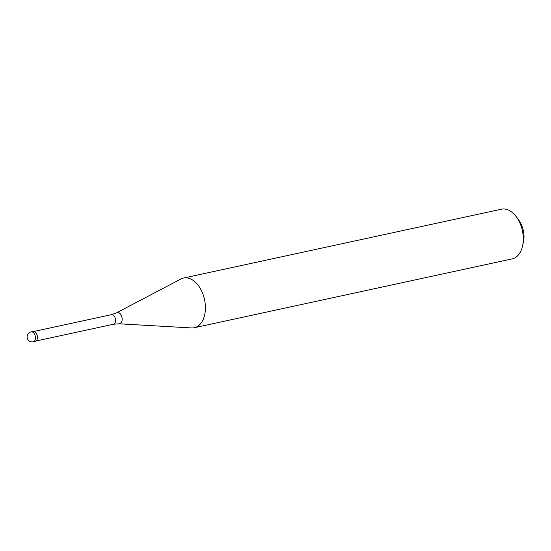 <?xml version="1.0" encoding="UTF-8"?>
<svg xmlns="http://www.w3.org/2000/svg" width="551" height="551" viewBox="0 0 551 551"><rect width="100%" height="100%" fill="white"/><g stroke="black" fill="none" stroke-linecap="round" stroke-linejoin="round"><path stroke-width="0.83" d="M32.254 331.805A5.083 3.189 77.8 0 1 36.001 332.935A5.083 3.189 77.8 0 1 37.275 338.803A5.083 3.189 77.8 0 1 35.994 341.021A5.083 3.189 -102.2 0 0 37.069 335.077A5.083 3.189 -102.2 0 0 33.046 331.447L31.111 331.867A5.083 3.189 77.8 0 1 35.133 335.497A5.083 3.189 77.8 0 1 34.059 341.441A5.083 3.189 77.8 0 1 33.267 341.799L35.195 341.386A5.083 3.189 -102.2 0 0 35.994 341.021A5.083 3.189 77.8 0 1 34.327 341.386M36.042 332.983A4.89 3.072 77.8 0 1 36.077 333.031A4.89 3.072 77.8 0 1 37.303 338.686A4.89 3.072 77.8 0 1 37.289 338.741M111.385 314.676L116.654 312.768L180.935 278.999A25.415 15.958 77.8 0 1 183.531 278.048A25.415 15.958 77.8 0 1 203.643 296.19A25.415 15.958 77.8 0 1 198.264 325.923A25.415 15.958 77.8 0 1 194.289 327.728A25.415 15.958 77.8 0 1 191.534 327.941L119.044 323.795L113.458 324.236A4.89 3.072 -102.2 0 0 114.222 323.892A4.89 3.072 -102.2 0 0 115.255 318.168A4.89 3.072 -102.2 0 0 111.385 314.676L33.935 331.447M194.289 327.728L512.175 258.88A25.415 15.958 -102.2 0 0 516.149 257.076A25.415 15.958 -102.2 0 0 522.562 245.987A25.415 15.958 -102.2 0 0 516.204 216.639A25.415 15.958 -102.2 0 0 501.41 209.201L183.531 278.048M522.562 245.987L523.45 241.951A19.065 11.97 -102.2 0 0 518.684 219.945L516.204 216.639M116.654 312.768A5.724 3.595 77.8 0 1 121.613 316.178A5.724 3.595 77.8 0 1 120.559 323.341A5.724 3.595 77.8 0 1 119.044 323.795M31.111 331.867A5.083 5.083 0 0 0 27.55 338.913A5.083 5.083 0 0 0 33.267 341.799M113.458 324.236L36.001 341.014"/></g></svg>
